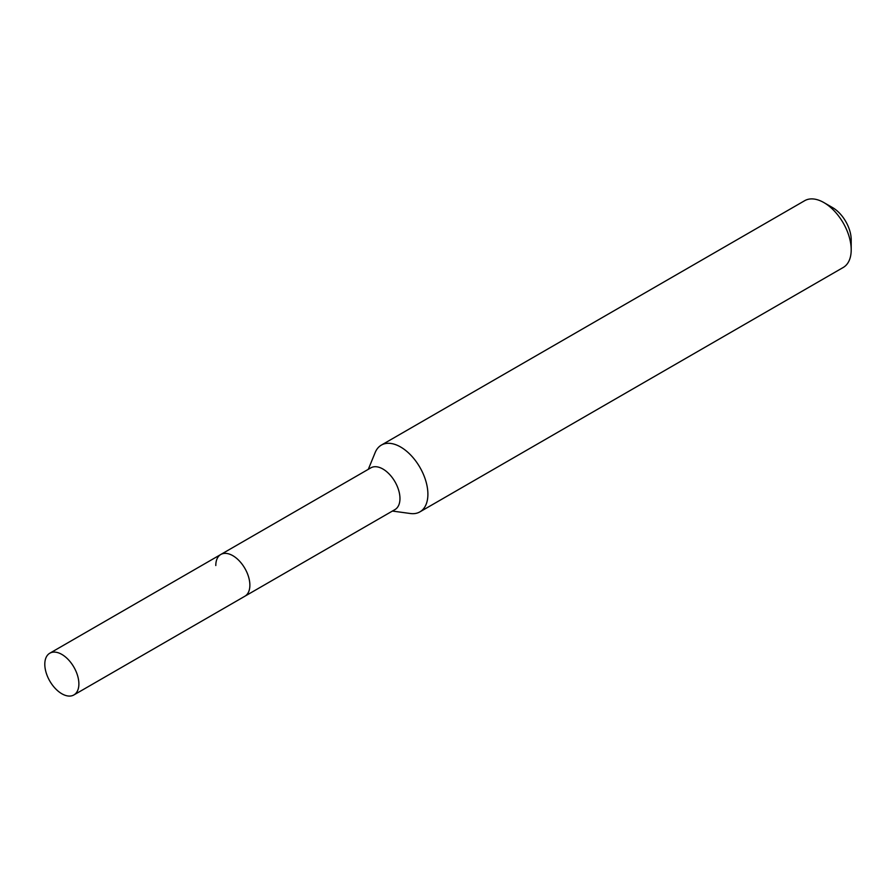 <?xml version="1.0" encoding="UTF-8"?>
<svg xmlns="http://www.w3.org/2000/svg" width="896" height="896" viewBox="0 0 896 896"><rect width="100%" height="100%" fill="white"/><g stroke="black" fill="none" stroke-linecap="round" stroke-linejoin="round"><path stroke-width="1.34" d="M73.886 694.949A24.091 13.91 -120 0 0 78.882 683.917A24.091 13.91 -120 0 0 68.354 659.669A24.091 13.91 -120 0 0 49.795 653.218A24.091 13.91 -120 0 0 44.8 664.25A24.091 13.91 -120 0 0 55.317 688.498A24.091 13.91 -120 0 0 73.886 694.949L244.888 596.221A24.091 13.91 -120 0 0 249.872 585.2A24.091 13.91 -120 0 1 244.888 596.221L394.979 509.578A24.091 13.91 -120 0 0 399.963 498.546A24.091 13.91 -120 0 0 389.446 474.298A24.091 13.91 -120 0 0 370.877 467.835L220.786 554.49A24.091 13.91 -120 0 0 215.802 565.522M220.786 554.49A24.091 13.91 -120 0 1 239.355 560.941A24.091 13.91 -120 0 1 249.872 585.2A24.091 13.91 -120 0 0 239.355 560.941A24.091 13.91 -120 0 0 220.786 554.49L49.795 653.218M392.403 511.056L410.357 513.509A38.55 22.254 -120 0 0 419.91 511.874A38.55 22.254 -120 0 0 427.896 494.222A38.55 22.254 -120 0 0 411.062 455.426A38.55 22.254 -120 0 0 381.36 445.099A38.55 22.254 -120 0 0 375.166 452.547L368.312 469.325M823.939 202.608L832.597 207.603A26.309 15.187 -120 0 1 851.2 239.837L851.2 249.827A38.55 22.254 -120 0 0 823.939 202.608A38.55 22.254 -120 0 0 804.664 200.704L381.36 445.099M419.91 511.874L843.214 267.478A38.55 22.254 -120 0 0 851.2 249.827"/></g></svg>

